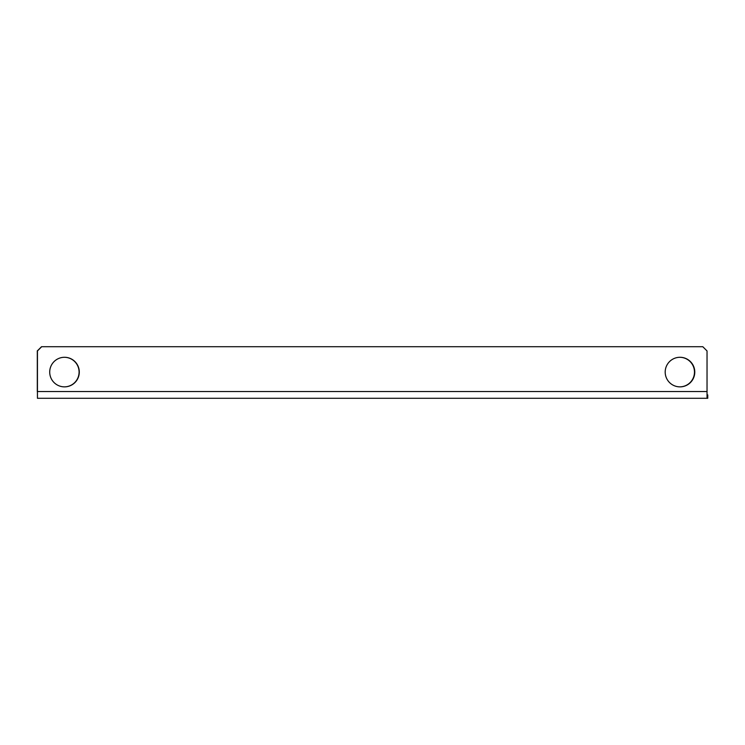 <?xml version="1.0" encoding="UTF-8"?>
<svg xmlns="http://www.w3.org/2000/svg" width="745" height="745" viewBox="0 0 745 745"><rect width="100%" height="100%" fill="white"/><g stroke="black" fill="none" stroke-linecap="round" stroke-linejoin="round"><path stroke-width="1.12" d="M679.98 386.869A14.798 14.798 0 0 1 665.192 372.081A14.798 14.798 0 0 1 679.98 357.283A14.798 14.798 0 0 1 694.778 372.081A14.798 14.798 0 0 1 679.98 386.869M64.498 386.869A14.798 14.798 0 0 1 49.71 372.081A14.798 14.798 0 0 1 64.498 357.283A14.798 14.798 0 0 1 79.296 372.081A14.798 14.798 0 0 1 64.498 386.869M707.033 391.525L707.033 350.942L702.805 346.714L41.673 346.714L37.446 350.942L37.446 391.525L707.033 391.525L707.033 398.286L37.446 398.286L37.446 394.906M64.405 386.869A14.798 14.798 90 0 0 79.091 372.081A14.798 14.798 90 0 0 64.405 357.283M64.433 386.869A14.798 14.798 90 0 0 79.156 372.081A14.798 14.798 90 0 0 64.433 357.283M679.831 386.869A14.798 14.798 90 0 0 694.48 372.081A14.798 14.798 90 0 0 679.831 357.283M679.868 386.869A14.798 14.798 90 0 0 694.536 372.081A14.798 14.798 90 0 0 679.868 357.283M37.306 391.525L37.306 350.942L37.446 398.286M707.033 394.906L707.75 394.906L707.75 398.286L707.033 398.286M37.25 350.942L41.673 346.714M41.534 346.714L37.306 350.942"/></g></svg>
